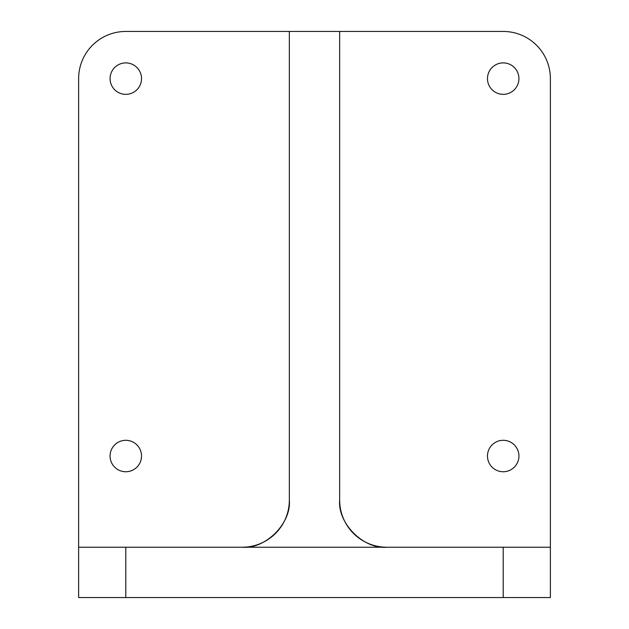 <?xml version="1.0" encoding="UTF-8"?>
<svg xmlns="http://www.w3.org/2000/svg" width="629" height="629" viewBox="0 0 629 629"><rect width="100%" height="100%" fill="white"/><g stroke="black" fill="none" stroke-linecap="round" stroke-linejoin="round"><path stroke-width="0.94" d="M110.075 78.625A15.725 15.725 0 0 0 125.8 94.35A15.725 15.725 0 0 0 141.525 78.625A15.725 15.725 0 0 0 125.8 62.9A15.725 15.725 0 0 0 110.075 78.625M110.075 456.025A15.725 15.725 0 0 0 125.8 471.75A15.725 15.725 0 0 0 141.525 456.025A15.725 15.725 0 0 0 125.8 440.3A15.725 15.725 0 0 0 110.075 456.025M487.475 456.025A15.725 15.725 0 0 0 503.2 471.75A15.725 15.725 0 0 0 518.925 456.025A15.725 15.725 0 0 0 503.2 440.3A15.725 15.725 0 0 0 487.475 456.025M487.475 78.625A15.725 15.725 0 0 0 503.2 94.35A15.725 15.725 0 0 0 518.925 78.625A15.725 15.725 0 0 0 503.2 62.9A15.725 15.725 0 0 0 487.475 78.625M503.2 597.55L503.2 547.23L550.375 547.23L550.375 597.55L78.625 597.55L78.625 547.23L242.165 547.23A47.175 47.175 0 0 0 289.34 500.055C291.447 523.399 265.509 549.337 242.165 547.23L386.835 547.23C363.491 549.337 337.553 523.399 339.66 500.055L339.66 31.45L289.34 31.45L289.34 500.055M503.2 547.23L386.835 547.23A47.175 47.175 0 0 1 339.66 500.055M550.375 547.23L550.375 78.625A47.175 47.175 0 0 0 503.2 31.45L339.66 31.45M78.625 547.23L78.625 78.625A47.175 47.175 0 0 1 125.8 31.45L289.34 31.45M125.8 547.23L125.8 597.55"/></g></svg>
